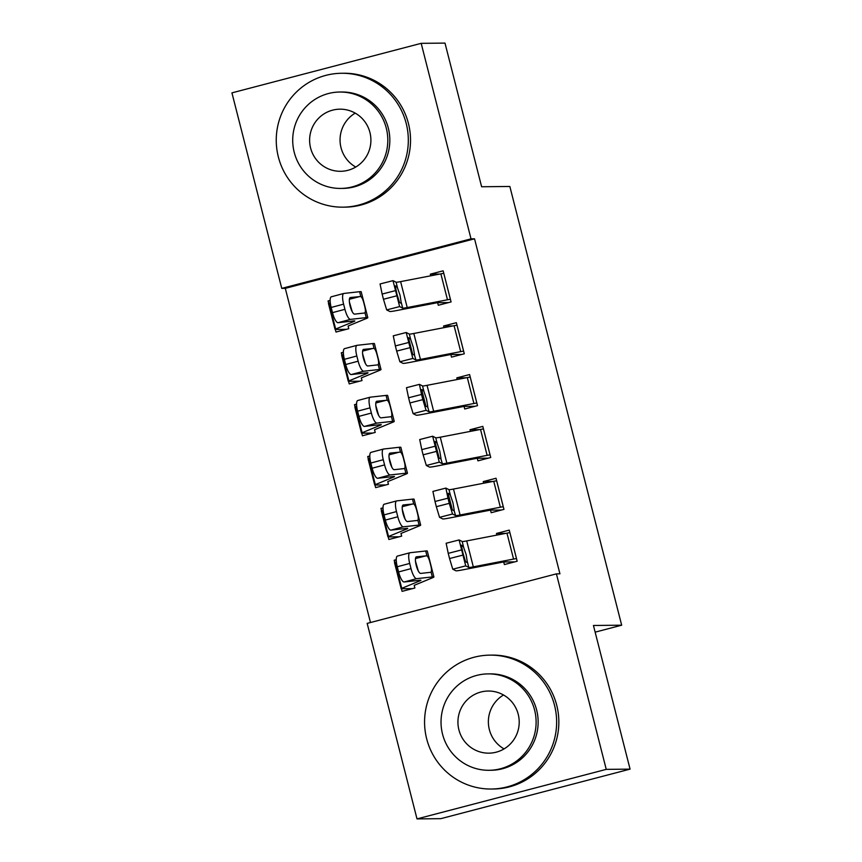 <?xml version="1.0" encoding="UTF-8"?>
<svg xmlns="http://www.w3.org/2000/svg" width="862" height="862" viewBox="0 0 862 862"><rect width="100%" height="100%" fill="white"/><g stroke="black" fill="none" stroke-linecap="round" stroke-linejoin="round"><path stroke-width="1.29" d="M285.3 288.35L281.766 288.382L231.932 92.87L421.184 43.337L444.997 43.1L481.621 186.752L509.851 186.472L621.674 625.198L593.444 625.478L630.068 769.13L440.816 818.663L417.003 818.9L367.169 623.388L556.41 573.855L559.934 573.823L474.542 238.806L285.3 288.35L370.477 622.526M595.146 632.148L621.674 625.198M348.55 381.316L349.218 383.913L362.008 380.562L361.318 377.901M341.88 355.155L341.287 352.795L343.356 352.256M463.637 351.2L463.616 351.2A18.748 0.743 165.7 0 0 460.696 351.642L420.44 359.411A26.776 1.056 -14.3 0 1 415.926 360.004L412.844 358.441L399.893 361.76L402.963 363.322A40.169 1.595 -14.3 0 0 409.741 362.439L449.996 354.67L450.837 354.541L451.516 357.137L464.295 353.786L456.364 322.679L443.574 326.019L443.995 327.657M385.971 484.929L374.97 485.037L375.649 487.633L388.439 484.282L387.76 481.621L406.153 474.025A40.169 1.595 165.7 0 0 407.457 473.249A40.169 1.595 165.7 0 0 405.873 473.206L390.163 474.951L377.707 478.27A10.71 2.92 -104.9 0 1 372.136 468.228L370.811 463.045A10.71 2.92 -104.9 0 1 370.983 452.367A10.71 2.92 -104.9 0 1 371.102 452.345M368.322 458.875L367.718 456.515L369.798 455.976M490.079 454.92L490.058 454.92A18.748 0.743 165.7 0 0 487.127 455.362L446.872 463.131A26.776 1.056 -14.3 0 1 442.357 463.713L439.286 462.161L426.334 465.48L429.405 467.042A40.169 1.595 -14.3 0 0 436.183 466.159L476.438 458.39L477.268 458.261L477.947 460.858L490.737 457.506L482.806 426.388L470.016 429.739L470.436 431.377M412.413 588.649L401.412 588.757L402.091 591.354L414.881 588.003L414.202 585.341L432.584 577.734A40.169 1.595 165.7 0 0 433.898 576.969A40.169 1.595 165.7 0 0 432.315 576.926L416.594 578.671L404.149 581.99A10.71 2.92 -104.9 0 1 398.578 571.948L397.253 566.765A10.71 2.92 -104.9 0 1 397.425 556.087A10.71 2.92 -104.9 0 1 397.544 556.065M394.764 562.584L394.16 560.235L396.24 559.697M509.905 532.705L516.5 558.63A18.748 0.743 165.7 0 0 513.569 559.072L473.313 566.851A26.776 1.056 -14.3 0 1 468.799 567.433L465.728 565.871L452.765 569.2L455.836 570.763A40.169 1.595 -14.3 0 0 462.614 569.879L502.869 562.11L503.71 561.981L504.389 564.578L517.168 561.227L509.237 530.108L496.458 533.459L496.868 535.097M490.51 510.121L491.168 512.718L503.958 509.367L496.027 478.248L483.237 481.599L483.657 483.237M388.212 536.897L388.87 539.493L401.66 536.142L400.981 533.481M381.543 510.735L380.939 508.375L383.019 507.837M464.068 406.401L464.726 408.997L477.516 405.646L469.585 374.539L456.795 377.879L457.216 379.517M372.761 433.069L361.76 433.177L362.439 435.773L375.218 432.422L374.539 429.761L392.932 422.164A40.169 1.595 165.7 0 0 394.236 421.389A40.169 1.595 165.7 0 0 392.652 421.346L376.942 423.091L364.497 426.41A10.71 2.92 -104.9 0 1 358.915 416.368L357.59 411.185A10.71 2.92 -104.9 0 1 357.762 400.507A10.71 2.92 -104.9 0 1 357.881 400.485M355.101 407.015L354.508 404.655L356.577 404.116M443.811 273.405L450.406 299.34A18.748 0.743 165.7 0 0 447.475 299.782L407.22 307.551A26.776 1.056 -14.3 0 1 402.705 308.143L399.634 306.581L386.672 309.911L389.743 311.462A40.169 1.595 -14.3 0 0 396.52 310.579L436.775 302.81L437.616 302.681L438.295 305.277L451.074 301.926L443.143 270.819L430.364 274.159L430.774 275.797M346.319 329.349L335.318 329.456L335.997 332.053L348.787 328.702L348.108 326.041L366.49 318.444A40.169 1.595 165.7 0 0 367.805 317.669A40.169 1.595 165.7 0 0 366.221 317.625L350.5 319.371L338.055 322.7A10.71 2.92 -104.9 0 1 332.484 312.647L331.159 307.465A10.71 2.92 -104.9 0 1 331.331 296.787A10.71 2.92 -104.9 0 1 331.45 296.765M328.67 303.295L328.066 300.935L330.146 300.396M421.184 43.337L471.018 238.849L281.766 288.382M630.068 769.13L606.245 769.367L417.003 818.9M474.542 238.806L471.018 238.849M556.41 573.855L606.245 769.367M505.822 533.362L496.458 533.459M396.24 560.214L394.16 560.235M492.601 481.502L483.237 481.599M383.019 508.354L380.939 508.375M479.38 429.653L470.016 429.739M369.809 456.494L367.718 456.515M466.159 377.793L456.795 377.879M356.588 404.634L354.508 404.655M452.938 325.933L443.574 326.019M343.367 352.773L341.287 352.795M439.728 274.073L430.364 274.159M330.146 300.913L328.066 300.935M503.71 561.981L514.711 561.873M509.884 532.705A18.748 0.743 165.7 0 0 506.964 533.147L466.708 540.916A26.776 1.056 -14.3 0 1 462.183 541.508L459.09 539.946L465.728 565.871M461.181 550.021L448.229 553.35L449.555 558.544L462.506 555.214M448.229 553.35L446.139 543.265L459.09 539.946M452.765 569.2L449.555 558.544M468.799 567.433L467.376 561.852L467.398 562.66L465.566 561.733L462.991 553.199L461.31 545.14L463.163 546.066L466.137 554.492L467.398 562.66M401.412 588.757A18.748 0.743 -14.3 0 1 401.153 588.703L394.537 562.767A18.748 0.743 -14.3 0 1 395.152 562.412L396.358 561.916M433.898 576.969L427.283 551.033A40.169 1.595 165.7 0 0 425.699 550.99L409.989 552.736A10.71 2.92 75.1 0 0 409.87 552.757A10.71 2.92 75.1 0 0 409.698 563.436L397.253 566.765M401.153 588.703A18.748 0.743 -14.3 0 1 401.757 588.337L420.053 580.783A26.776 1.056 165.7 0 0 420.915 580.277A26.776 1.056 165.7 0 0 419.869 580.245L404.149 581.99M430.677 572.303L420.688 573.413A8.566 2.338 -104.9 0 1 416.227 565.375A8.566 2.338 -104.9 0 1 416.357 556.841A8.566 2.338 -104.9 0 1 416.454 556.82L426.927 555.807C428.198 556.82 429.341 559.513 430.353 563.899C431.55 568.198 431.797 570.946 431.086 572.109L432.315 576.926M398.578 571.948L411.023 568.629L409.698 563.436M411.023 568.629A10.71 2.92 75.1 0 0 416.594 578.671M418.296 570.956L415.473 561.173M445.88 488.086L447.971 498.171L435.008 501.49L432.918 491.405L445.88 488.086L448.973 489.648A26.776 1.056 -14.3 0 0 453.487 489.056L493.743 481.287A18.748 0.743 165.7 0 1 496.663 480.845L503.279 506.781A18.748 0.743 165.7 0 0 500.348 507.212L460.092 514.991A26.776 1.056 -14.3 0 1 455.578 515.573L452.507 514.011L439.545 517.34L436.334 506.684L449.285 503.354L452.507 514.011M501.49 510.013L490.489 510.121L449.393 518.019A40.169 1.595 -14.3 0 1 442.626 518.902L439.545 517.34M435.008 501.49L436.334 506.684M447.971 498.171L449.285 503.354M448.24 494.659L449.942 494.206L450.395 495.23L452.916 502.643L454.155 509.992L454.177 510.8L452.345 509.873L448.089 493.29M455.578 515.573L454.177 510.8M449.942 494.206L448.121 493.279M477.268 458.261L488.269 458.153M490.058 454.92L483.453 428.985A18.748 0.743 165.7 0 0 480.522 429.427L440.267 437.196A26.776 1.056 -14.3 0 1 435.752 437.788L432.659 436.226L439.286 462.161M434.75 446.311L421.787 449.63L423.113 454.824L436.064 451.494M421.787 449.63L419.719 439.555M426.334 465.48L423.113 454.824M435.019 442.799L436.722 442.346L437.174 443.37L439.695 450.783L440.935 458.131L440.956 458.94L439.124 458.013L434.868 441.43M442.357 463.713L440.956 458.94M436.722 442.346L434.901 441.419M399.192 536.789L388.191 536.897A18.748 0.743 -14.3 0 1 387.932 536.843L381.316 510.918A18.748 0.743 -14.3 0 1 381.931 510.552L383.137 510.056M400.959 533.481L419.374 525.874A40.169 1.595 165.7 0 0 420.678 525.109L414.062 499.173A40.169 1.595 165.7 0 0 412.489 499.13L396.768 500.876A10.71 2.92 75.1 0 0 396.649 500.908A10.71 2.92 75.1 0 0 396.477 511.575L384.032 514.905A10.71 2.92 -104.9 0 1 384.204 504.227A10.71 2.92 -104.9 0 1 384.323 504.205M420.678 525.109A40.169 1.595 165.7 0 0 419.094 525.066L403.373 526.811L390.928 530.13A10.71 2.92 -104.9 0 1 385.357 520.088L384.032 514.905M387.932 536.843A18.748 0.743 -14.3 0 1 388.536 536.487L406.832 528.934A26.776 1.056 165.7 0 0 407.704 528.417A26.776 1.056 165.7 0 0 406.648 528.384L390.928 530.13M417.456 520.443L407.467 521.553A8.566 2.338 -104.9 0 1 403.007 513.515A8.566 2.338 -104.9 0 1 403.136 504.981A8.566 2.338 -104.9 0 1 403.233 504.96L413.706 503.947C414.978 504.96 416.12 507.653 417.133 512.039C418.339 516.338 418.576 519.086 417.865 520.249L419.094 525.066M385.357 520.088L397.802 516.769L396.477 511.575M397.802 516.769A10.71 2.92 75.1 0 0 403.373 526.811M405.075 519.096L402.263 509.313M374.97 485.037A18.748 0.743 -14.3 0 1 374.711 484.983L368.106 459.058A18.748 0.743 -14.3 0 1 368.71 458.692L369.917 458.196M407.457 473.249L400.852 447.313A40.169 1.595 165.7 0 0 399.268 447.27L383.547 449.027A10.71 2.92 75.1 0 0 383.428 449.048A10.71 2.92 75.1 0 0 383.256 459.715L370.811 463.045M374.711 484.983A18.748 0.743 -14.3 0 1 375.326 484.627L393.611 477.074A26.776 1.056 165.7 0 0 394.484 476.557A26.776 1.056 165.7 0 0 393.428 476.524L377.707 478.27M404.246 468.583L394.246 469.693A8.566 2.338 -104.9 0 1 389.786 461.666A8.566 2.338 -104.9 0 1 389.926 453.121A8.566 2.338 -104.9 0 1 390.012 453.1L400.496 452.087C401.757 453.1 402.899 455.793 403.912 460.179C405.118 464.489 405.366 467.226 404.644 468.389L405.873 473.206M372.136 468.228L384.581 464.909L383.256 459.715M384.581 464.909A10.71 2.92 75.1 0 0 390.163 474.951M391.854 467.236L389.042 457.453M504.054 748.906A31.064 30.644 89.4 0 1 503.527 694.987M554.535 705.342A66.945 66.04 -90.6 0 0 489.939 655.131A66.945 66.04 -90.6 0 0 426.668 738.809A66.945 66.04 -90.6 0 0 491.265 789.021A66.945 66.04 -90.6 0 0 554.535 705.342M491.265 789.021L493.473 788.999A66.945 66.04 -90.6 0 0 556.744 705.321A66.945 66.04 -90.6 0 0 492.148 655.109L489.939 655.131M488.097 673.89L490.122 673.868A48.207 47.55 89.4 0 1 536.638 710.029A48.207 47.55 89.4 0 1 491.081 770.272L489.045 770.294A48.207 47.55 -90.6 0 0 534.602 710.051A48.207 47.55 -90.6 0 0 488.097 673.89A48.207 47.55 -90.6 0 0 442.54 734.144A48.207 47.55 -90.6 0 0 489.045 770.294M458.907 729.855A31.064 30.644 -90.6 0 0 488.883 753.162A31.064 30.644 -90.6 0 0 518.234 714.329A31.064 30.644 -90.6 0 0 488.269 691.033A31.064 30.644 -90.6 0 0 458.907 729.855M355.737 167.045A31.064 30.644 89.4 0 1 355.209 113.127M406.217 123.481A66.945 66.04 -90.6 0 0 341.621 73.27A66.945 66.04 -90.6 0 0 278.351 156.949A66.945 66.04 -90.6 0 0 342.947 207.16A66.945 66.04 -90.6 0 0 406.217 123.481M342.947 207.16L345.156 207.139A66.945 66.04 -90.6 0 0 408.426 123.46A66.945 66.04 -90.6 0 0 343.83 73.248L341.621 73.27M339.779 92.029L341.815 92.008A48.207 47.55 89.4 0 1 388.32 128.169A48.207 47.55 89.4 0 1 342.764 188.412L340.738 188.433A48.207 47.55 -90.6 0 0 386.295 128.179A48.207 47.55 -90.6 0 0 339.779 92.029A48.207 47.55 -90.6 0 0 294.222 152.283A48.207 47.55 -90.6 0 0 340.738 188.433M310.589 147.995A31.064 30.644 -90.6 0 0 340.565 171.301A31.064 30.644 -90.6 0 0 369.927 132.468A31.064 30.644 -90.6 0 0 339.951 109.172A31.064 30.644 -90.6 0 0 310.589 147.995M419.438 384.366L421.529 394.451L408.577 397.77L406.487 387.695L419.438 384.366L422.531 385.928A26.776 1.056 -14.3 0 0 427.046 385.336L467.301 377.567A18.748 0.743 165.7 0 1 470.232 377.125L476.837 403.06A18.748 0.743 165.7 0 0 473.917 403.502L433.661 411.271A26.776 1.056 -14.3 0 1 429.136 411.864L426.065 410.301L413.113 413.62L409.892 402.963L422.854 399.634L426.065 410.301M475.048 406.293L464.047 406.401L422.962 414.299A40.169 1.595 -14.3 0 1 416.184 415.182L413.113 413.62M408.577 397.77L409.892 402.963M421.529 394.451L422.854 399.634M421.798 390.939L423.511 390.486L423.953 391.52L426.474 398.923L427.714 406.271L427.735 407.079L425.914 406.153L421.647 389.57M429.136 411.864L427.735 407.079M423.511 390.486L421.68 389.559M450.837 354.541L461.827 354.433M463.616 351.2L457.011 325.265A18.748 0.743 165.7 0 0 454.08 325.707L413.825 333.475A26.776 1.056 -14.3 0 1 409.31 334.068L406.217 332.506L412.844 358.441M408.308 342.591L395.356 345.921L396.671 351.103L409.633 347.774M395.356 345.921L393.266 335.835L406.217 332.506M399.893 361.76L396.671 351.103M408.588 339.078L410.29 338.626L410.732 339.66L413.254 347.063L414.493 354.411L414.514 355.219L412.693 354.293L408.426 337.71M415.926 360.004L414.514 355.219M410.29 338.626L408.459 337.699M361.76 433.177A18.748 0.743 -14.3 0 1 361.49 433.123L354.885 407.198A18.748 0.743 -14.3 0 1 355.489 406.832L356.706 406.336M394.236 421.389L387.631 395.464A40.169 1.595 165.7 0 0 386.047 395.41L370.326 397.166A10.71 2.92 75.1 0 0 370.207 397.188A10.71 2.92 75.1 0 0 370.046 407.855L357.59 411.185M361.49 433.123A18.748 0.743 -14.3 0 1 362.105 432.767L380.39 425.214A26.776 1.056 165.7 0 0 381.263 424.697A26.776 1.056 165.7 0 0 380.207 424.664L364.497 426.41M391.025 416.723L381.026 417.833A8.566 2.338 -104.9 0 1 376.565 409.806A8.566 2.338 -104.9 0 1 376.705 401.261A8.566 2.338 -104.9 0 1 376.802 401.239L387.275 400.227C388.546 401.239 389.678 403.933 390.691 408.319C391.898 412.629 392.145 415.365 391.434 416.529L392.652 421.346M358.915 416.368L371.36 413.049L370.046 407.855M371.36 413.049A10.71 2.92 75.1 0 0 376.942 423.091M378.633 415.376L375.821 405.593M359.54 381.209L348.539 381.316A18.748 0.743 -14.3 0 1 348.27 381.263L341.664 355.338A18.748 0.743 -14.3 0 1 342.279 354.972L343.485 354.476M361.307 377.912L379.711 370.304A40.169 1.595 165.7 0 0 381.015 369.529L374.41 343.604A40.169 1.595 165.7 0 0 372.826 343.561L357.116 345.306A10.71 2.92 75.1 0 0 356.997 345.328A10.71 2.92 75.1 0 0 356.825 356.006L344.38 359.325A10.71 2.92 -104.9 0 1 344.541 348.647A10.71 2.92 -104.9 0 1 344.66 348.625M381.015 369.529A40.169 1.595 165.7 0 0 379.442 369.486L363.721 371.231L351.276 374.55A10.71 2.92 -104.9 0 1 345.694 364.507L344.38 359.325M348.27 381.263A18.748 0.743 -14.3 0 1 348.884 380.907L367.169 373.354A26.776 1.056 165.7 0 0 368.042 372.837A26.776 1.056 165.7 0 0 366.986 372.804L351.276 374.55M377.804 364.863L367.805 365.984A8.566 2.338 -104.9 0 1 363.344 357.945A8.566 2.338 -104.9 0 1 363.484 349.401A8.566 2.338 -104.9 0 1 363.581 349.379L374.054 348.367C375.326 349.379 376.468 352.073 377.47 356.459C378.677 360.769 378.924 363.505 378.213 364.669L379.442 369.486M345.694 364.507L358.15 361.189L356.825 356.006M358.15 361.189A10.71 2.92 75.1 0 0 363.721 371.231M365.413 363.527L362.6 353.732M437.616 302.681L448.617 302.573M443.79 273.405A18.748 0.743 165.7 0 0 440.87 273.847L400.614 281.615A26.776 1.056 -14.3 0 1 396.089 282.208L392.997 280.646L399.634 306.581M395.087 290.731L382.135 294.061L383.461 299.243L396.412 295.914M382.135 294.061L380.067 283.975M386.672 309.911L383.461 299.243M402.705 308.143L401.283 302.551L401.304 303.37L399.472 302.433L396.897 293.91L395.216 285.85L397.07 286.766L400.043 295.203L401.304 303.37M335.318 329.456A18.748 0.743 -14.3 0 1 335.059 329.403L328.444 303.478A18.748 0.743 -14.3 0 1 329.058 303.112L330.265 302.616M367.805 317.669L361.189 291.744A40.169 1.595 165.7 0 0 359.605 291.701L343.895 293.446A10.71 2.92 75.1 0 0 343.776 293.468A10.71 2.92 75.1 0 0 343.604 304.146L331.159 307.465M335.059 329.403A18.748 0.743 -14.3 0 1 335.663 329.047L353.959 321.494A26.776 1.056 165.7 0 0 354.821 320.976A26.776 1.056 165.7 0 0 353.776 320.944L338.055 322.7M364.583 313.003L354.594 314.124A8.566 2.338 -104.9 0 1 350.134 306.085A8.566 2.338 -104.9 0 1 350.263 297.541A8.566 2.338 -104.9 0 1 350.36 297.519L360.833 296.506C362.105 297.519 363.247 300.213 364.26 304.598C365.456 308.908 365.703 311.645 364.992 312.809L366.221 317.625M332.484 312.647L344.929 309.329L343.604 304.146M344.929 309.329A10.71 2.92 75.1 0 0 350.5 319.371M352.202 311.667L349.379 301.872M462.183 541.508L463.605 547.09M466.708 540.916L473.313 566.851M506.964 533.147L513.569 559.072M461.461 546.519L463.163 546.066M426.927 555.807L425.699 550.99M420.053 580.783L419.913 580.245M401.757 588.337L395.152 562.412M415.484 558.554L426.453 555.71M448.973 489.648L450.395 495.23M453.487 489.056L460.092 514.991M493.743 481.287L500.348 507.212M435.752 437.788L437.174 443.37M440.267 437.196L446.872 463.131M480.522 429.427L487.127 455.362M413.706 503.947L412.489 499.13M406.832 528.934L406.692 528.384M388.536 536.487L381.931 510.552M402.263 506.694L413.232 503.85M400.496 452.087L399.268 447.27M393.611 477.074L393.471 476.524M375.326 484.627L368.71 458.692M389.042 454.834L400.011 451.99M422.531 385.928L423.953 391.52M427.046 385.336L433.661 411.271M467.301 377.567L473.917 403.502M409.31 334.068L410.732 339.66M413.825 333.475L420.44 359.411M454.08 325.707L460.696 351.642M387.275 400.227L386.047 395.41M380.39 425.214L380.25 424.664M362.105 432.767L355.489 406.832M375.821 402.974L386.79 400.13M374.054 348.367L372.826 343.561M367.169 373.354L367.029 372.804M348.884 380.907L342.279 354.972M362.6 351.114L373.569 348.27M396.089 282.208L397.511 287.8M400.614 281.615L407.22 307.551M440.87 273.847L447.475 299.782M395.367 287.218L397.07 286.766M360.833 296.506L359.605 291.701M353.959 321.494L353.819 320.944M335.663 329.047L329.058 303.112M349.39 299.254L360.359 296.409M409.87 552.757L397.425 556.087M419.697 439.555L432.659 436.226M396.649 500.908L384.204 504.227M383.428 449.048L370.983 452.367M370.207 397.188L357.762 400.507M356.997 345.328L344.541 348.647M380.045 283.975L392.997 280.646M343.776 293.468L331.331 296.787"/></g></svg>
